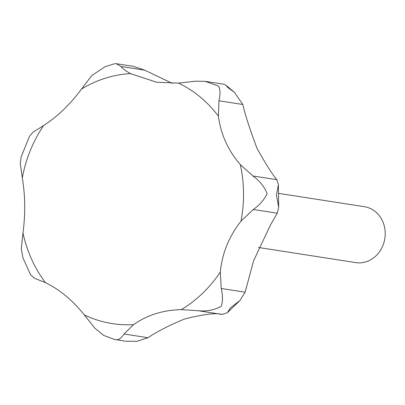 <?xml version="1.0" encoding="UTF-8"?>
<svg xmlns="http://www.w3.org/2000/svg" width="405" height="405" viewBox="0 0 405 405"><rect width="100%" height="100%" fill="white"/><g stroke="black" fill="none" stroke-linecap="round" stroke-linejoin="round"><path stroke-width="0.61" d="M241.269 220.857L253.363 209.491C259.975 204.727 264.551 199.392 267.098 193.484C264.399 186.751 259.686 180.913 252.953 175.978L240.292 164.582C228.111 150.493 220.811 134.359 218.401 116.179L218.943 100.779C220.467 94.213 220.325 89.308 218.508 86.057L205.183 81.339L195.347 81.218L178.529 83.136L156.558 82.235L130.547 73.619C126.244 71.265 122.993 68.87 120.796 66.435L116.372 63.701L114.185 63.828L105.052 66.729L91.783 75.563L81.521 89.039C70.192 104.368 57.54 116.549 43.578 125.575L32.835 132.329L29.479 136.379L21.202 156.796L20.25 163.266L22.31 177.851C25.277 195.701 25.5 214.058 22.979 232.926L21.293 248.832L22.938 257.782L30.557 274.762L34.612 278.286L45.487 282.69C59.54 289.469 72.47 300.181 84.27 314.832L94.861 328.217L103.812 335.492L114.676 339.481L125.732 341.238L137.128 341.299L147.936 337.724L124.057 334.009L133.604 324.618C147.182 315.065 163.078 310.063 181.288 309.617L198.141 310.711C206.52 311.592 214.204 310.129 221.191 306.327C222.912 301.745 222.922 295.797 221.226 288.476L220.3 272.054C222.198 253.211 229.093 236.267 240.985 221.211L241.269 220.857M116.372 63.701L133.382 66.349L144.676 70.151L172.297 83.364M205.183 81.339L223.484 84.189L225.929 85.232L227.812 87.505L234.46 92.35L242.823 104.49C245.03 114.402 249.763 129.013 257.018 148.316C265.594 163.726 272.2 174.185 276.833 179.693L278.422 184.776L276.402 194.932L278.675 207.147L277.243 213.202L270.277 225.372L253.636 260.714L245.106 292.192L239.912 300.525L230.496 307.775L227.256 312.787L222.021 314.427C216.427 312.66 203.978 314.174 184.675 318.973C169.705 325.104 157.459 331.351 147.936 337.724M258.511 247.485L355.757 262.612A28.284 25.019 -81.2 0 0 384.654 239.532A28.284 25.019 -81.2 0 0 364.454 206.717L278.898 193.413M124.057 334.009C121.105 338.453 118.204 340.322 115.354 339.613L115.552 339.653M22.24 177.425L22.31 177.851A125.985 111.446 -81.2 0 1 22.381 177.456A125.985 111.446 -81.2 0 1 43.578 125.575M240.985 221.211A125.985 111.446 -81.2 0 0 241.056 220.816A125.985 111.446 -81.2 0 0 240.292 164.582M218.401 116.179A125.985 111.446 -81.2 0 0 178.529 83.136M130.547 73.619A125.985 111.446 -81.2 0 0 81.521 89.039M242.823 104.49L218.943 100.779M276.833 179.693L252.953 175.978M144.676 70.151L120.796 66.435M222.021 314.427L198.141 310.711M245.106 292.192L221.226 288.476M277.243 213.202L253.363 209.491M22.979 232.926A125.985 111.446 -81.2 0 0 45.487 282.69M84.27 314.832A125.985 111.446 -81.2 0 0 133.604 324.618M181.288 309.617A125.985 111.446 -81.2 0 0 220.3 272.054M225.929 85.232L234.46 92.35M278.422 184.776L278.675 207.147M239.912 300.525L227.256 312.787"/></g></svg>
